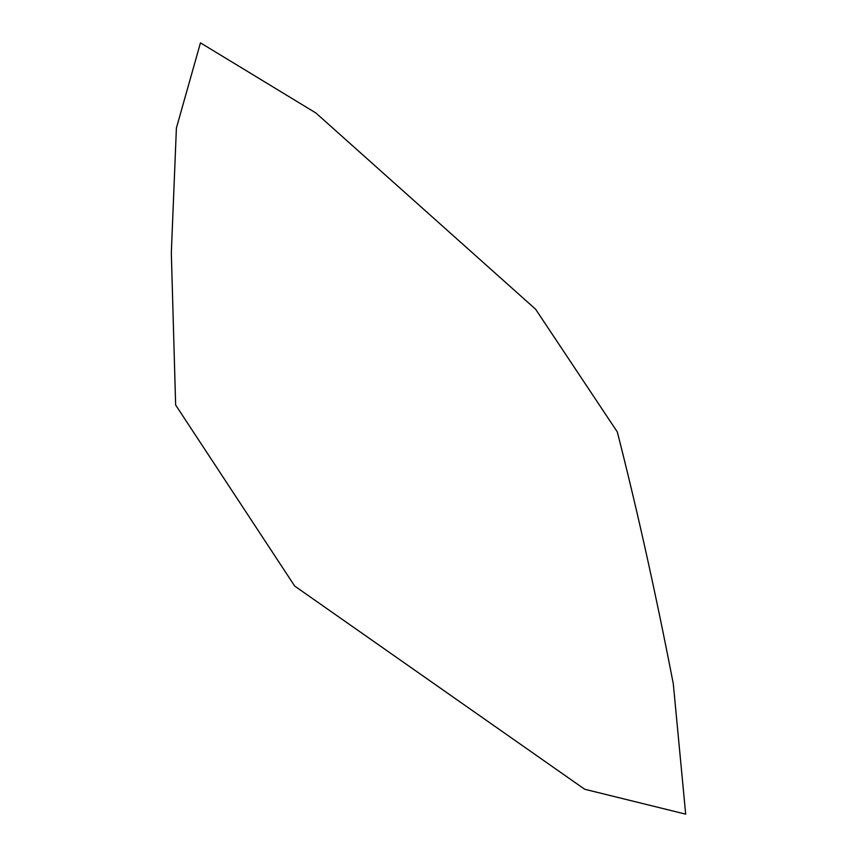 <?xml version="1.0" encoding="UTF-8"?>
<svg xmlns="http://www.w3.org/2000/svg" width="857" height="857" viewBox="0 0 857 857"><rect width="100%" height="100%" fill="white"/><g stroke="black" fill="none" stroke-linecap="round" stroke-linejoin="round"><path stroke-width="1.29" d="M685.675 814.15L673.302 683.822C655.862 593.783 637.201 509.819 617.308 431.928L535.625 309.248L315.922 113.006L200.463 42.85L176.403 128.004L171.325 252.911L175.642 404.997L294.701 586.059L584.699 789.254L685.675 814.15"/></g></svg>
